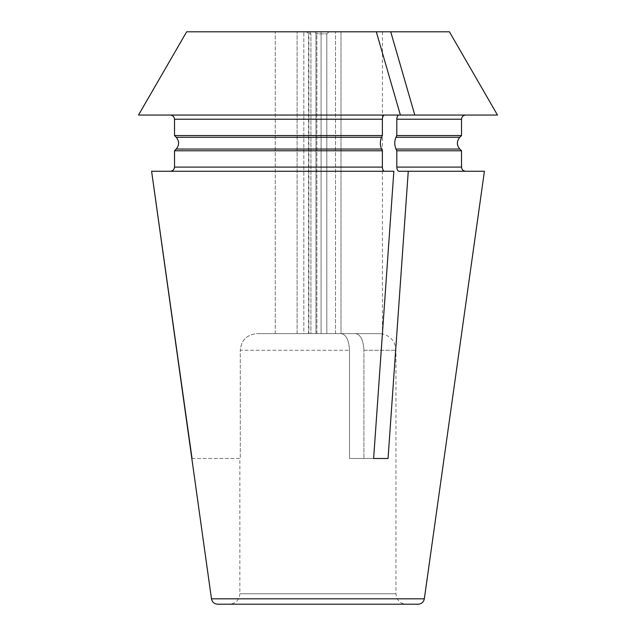 <?xml version="1.0" encoding="UTF-8"?>
<svg xmlns="http://www.w3.org/2000/svg" width="636" height="636" viewBox="0 0 636 636"><rect width="100%" height="100%" fill="white"/><g stroke="black" fill="none" stroke-linecap="round" stroke-linejoin="round"><path stroke-width="0.48" stroke-dasharray="3.18 2.39" d="M326.809 33.883L326.809 333.614L315.973 333.614L377.935 333.614C383.898 333.932 383.898 333.932 377.935 333.614C383.898 333.932 383.898 333.932 377.935 333.614L326.809 333.614L326.809 33.883L315.973 33.883L326.809 33.883A341.794 341.794 0 0 0 328.971 31.8L308.873 31.8L328.971 31.8A341.786 341.786 0 0 1 326.809 33.883M315.973 33.883L315.973 333.614L308.873 333.614L316.863 333.614L308.873 333.614L315.973 333.614L315.973 33.883A341.786 170.893 90 0 1 314.892 31.8A341.786 170.893 90 0 0 315.973 33.883M191.754 458.5L240.297 458.5L240.297 350.261L349.498 350.261L240.297 350.261C241.306 340.125 246.903 334.576 257.071 333.614L303.833 333.614L303.833 31.8L303.833 333.614L310.932 333.614L310.932 33.883A341.786 170.893 -90 0 1 309.843 31.8L275.237 31.8L309.843 31.8A341.786 170.893 -90 0 0 310.932 33.883L308.54 33.883L310.932 33.883L310.932 333.614L275.237 333.614L316.863 333.614L257.071 333.614L297.091 333.614L297.091 31.8L186.658 31.8L376.313 31.8L400.386 115.06L170.353 115.06L384.47 115.06C383.222 115.347 382.53 116.73 382.379 119.218L382.379 135.548L174.526 135.548L174.526 119.218L382.379 119.218M382.379 167.093L174.526 167.093L174.526 150.772L382.379 150.772L382.379 167.093C382.53 169.581 383.222 170.973 384.47 171.259L393.851 171.259L373.626 458.5L349.498 458.5L349.498 350.261C348.989 340.125 346.191 334.576 341.111 333.614L321.101 333.614L321.101 31.8L449.413 31.8M461.521 150.772L396.8 150.772L396.8 167.093C396.951 169.581 397.643 170.973 398.891 171.259L408.264 171.259L388.047 458.5L349.498 458.5L388.047 458.5L349.498 458.5L349.498 350.261C348.989 340.125 346.191 334.576 341.111 333.614L321.101 333.614L335.522 333.614L321.101 333.614L321.101 31.8L376.313 31.8M192.032 458.5L240.297 458.5L239.852 458.5L240.297 458.5L240.297 350.261C241.306 340.125 246.903 334.576 257.071 333.614L297.091 333.614L297.091 31.8L186.658 31.8M341.007 31.8L382.427 31.8L341.007 31.8L341.007 333.614L341.007 31.8M384.47 171.259L151.599 171.259M138.513 115.06L398.891 115.06C397.643 115.347 396.951 116.73 396.8 119.218L396.8 135.548L461.521 135.548M398.891 171.259L465.687 171.259L398.891 171.259M408.264 171.259L484.417 171.259M396.8 150.772L395.942 149.047C394.384 145.119 394.384 141.192 395.942 137.273L396.8 135.548M390.735 31.8L414.807 115.06L497.487 115.06M414.807 115.06L398.891 115.06M382.379 150.772L381.521 149.047C379.962 145.119 379.962 141.192 381.521 137.273L382.379 135.548M400.386 115.06L384.47 115.06M217.663 604.2L418.146 604.2M229.445 604.2L406.364 604.2L229.445 604.2C235.765 603.58 239.231 600.114 239.852 593.793L395.958 593.793L239.852 593.793L239.852 458.5M335.522 333.614L335.522 31.8L335.522 333.614L377.935 333.614L335.522 333.614M308.873 31.8L308.873 333.614L308.873 31.8M299.079 333.614L341.111 333.614L299.079 333.614M363.919 350.261C363.41 340.125 360.612 334.576 355.532 333.614C360.612 334.576 363.41 340.125 363.919 350.261L363.919 458.5L363.919 350.261L395.958 350.261L363.919 350.261M396.8 167.093L461.521 167.093M395.942 137.273L459.796 137.273M395.942 149.047L459.796 149.047M396.8 119.218L461.521 119.218M176.251 149.047L381.521 149.047M211.478 598.826L424.331 598.826M176.251 137.273L381.521 137.273M308.54 333.614L308.54 33.883L306.457 31.8M382.427 31.8L382.427 333.908C390.838 336.134 395.354 341.58 395.958 350.261L395.958 593.793L396.602 597.395C398.438 601.696 401.69 603.969 406.364 604.2M316.863 333.614L316.863 31.8L316.863 333.614M275.237 333.614L275.237 31.8L275.237 333.614"/><path stroke-width="0.95" d="M186.658 31.8L390.735 31.8L414.807 115.06L138.513 115.06L186.658 31.8L138.513 115.06M414.807 115.06L497.487 115.06L449.413 31.8L390.735 31.8M382.379 167.093L174.526 167.093L174.526 150.772L382.379 150.772L382.379 167.093C382.53 169.581 383.222 170.973 384.47 171.259M174.526 167.093C174.232 169.581 172.849 170.973 170.353 171.259C172.849 170.973 174.232 169.581 174.526 167.093M396.8 167.093L461.521 167.093L461.521 150.772L396.8 150.772L396.8 167.093C396.951 169.581 397.643 170.973 398.891 171.259L408.264 171.259L388.047 458.5L373.626 458.5L393.851 171.259L151.599 171.259L211.478 598.826C212.17 602.117 214.237 603.914 217.663 604.2L418.146 604.2C421.541 603.938 423.6 602.149 424.331 598.826L211.478 598.826M382.379 150.772L381.521 149.047C379.962 145.119 379.962 141.192 381.521 137.273L382.379 135.548L174.526 135.548L176.251 137.273L174.526 135.548L174.526 119.218C174.232 116.73 172.849 115.347 170.353 115.06C172.849 115.347 174.232 116.73 174.526 119.218L382.379 119.218L382.379 135.548M174.526 150.772L176.251 149.047C179.368 145.119 179.368 141.192 176.251 137.273C179.368 141.192 179.368 145.119 176.251 149.047L174.526 150.772M376.313 31.8L400.386 115.06M384.47 115.06C383.222 115.347 382.53 116.73 382.379 119.218M424.331 598.826L484.417 171.259L408.264 171.259M396.8 150.772L395.942 149.047C394.384 145.119 394.384 141.192 395.942 137.273L396.8 135.548L461.521 135.548L461.521 119.218L396.8 119.218L396.8 135.548M398.891 115.06C397.643 115.347 396.951 116.73 396.8 119.218M192.032 458.5L151.599 171.259M381.521 137.273L176.251 137.273M381.521 149.047L176.251 149.047M461.521 135.548L459.796 137.273L395.942 137.273M459.796 137.273C456.576 141.192 456.576 145.119 459.796 149.047L395.942 149.047M461.521 167.093C461.744 169.597 463.135 170.989 465.687 171.259M459.796 149.047L461.521 150.772M461.521 119.218C461.744 116.714 463.135 115.331 465.687 115.06"/></g></svg>
